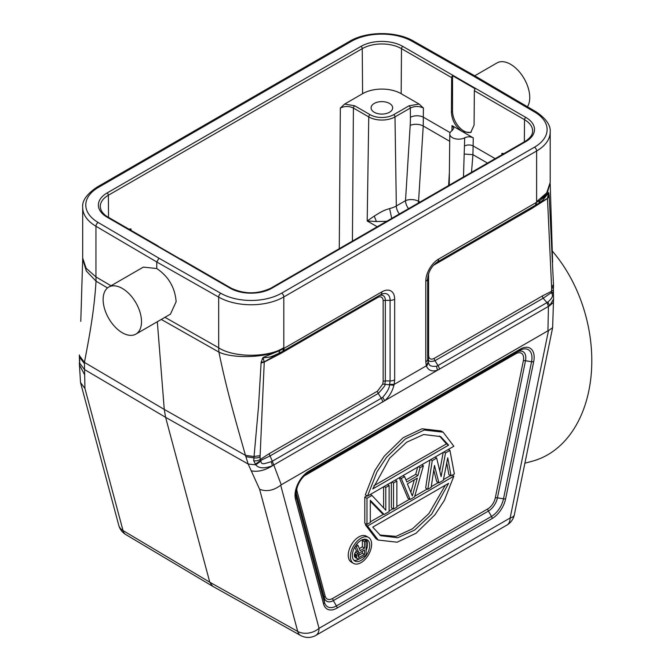 <?xml version="1.0" encoding="UTF-8"?>
<svg xmlns="http://www.w3.org/2000/svg" width="671" height="671" viewBox="0 0 671 671"><rect width="100%" height="100%" fill="white"/><g stroke="black" fill="none" stroke-linecap="round" stroke-linejoin="round"><path stroke-width="1.01" d="M524.898 463.191L532.153 461.254A126.467 89.428 -105 0 0 588.853 390.723A126.467 89.428 -105 0 0 552.04 250.786M547.93 330.828L281.25 484.798L273.776 464.978L384.659 400.746C389.272 396.628 392.35 391.487 393.894 385.33L394.137 384.416L426.328 365.829L426.571 366.467C428.593 370.56 432.233 371.809 437.5 370.233L548.442 306.404L546.982 302.613L547.888 301.984L549.683 305.691L548.442 306.404L547.93 330.828L548.484 330.593L552.627 327.691L553.55 299.048L549.683 305.691L553.449 302.344M439.463 369.318A6.475 3.741 -120 0 0 437.995 365.536L436.494 366.24C427.804 367.163 429.155 362.826 428.61 363.464L427.679 359.237L427.679 278.641A13.529 7.809 -60 0 1 427.687 278.255M549.239 196.603L547.486 198.549L551.612 287.347L553.483 284.554L549.197 195.907L547.486 198.549L531.18 208.891A3.087 1.778 60 0 1 531.818 207.473L535.341 205.443L536.624 201.644L546.672 192.912L550.186 182.478M536.624 201.644L536.632 150.983L283.816 296.943L283.816 347.603C269.239 357.668 233.625 357.861 218.671 347.771L218.914 352.107L161.292 319.438M427.679 359.237A6.475 3.741 0 0 1 425.783 361.879L425.783 281.283A18.117 10.451 120 0 1 438.582 259.115A6.475 3.741 60 0 1 437.24 262.076L538.612 203.38L540.147 200.243L547.419 192.51L550.186 182.68M535.349 205.435L538.612 203.38M438.582 259.115L540.147 200.243C544.298 197.19 547.142 194.624 548.677 192.552L547.477 198.322L537.614 204.043M473.919 76.368L475.445 76.209L413.562 41.099A3.087 1.761 119.6 0 0 412.044 41.267L473.919 76.368L534.72 112.091A3.087 1.795 -59.6 0 1 536.288 111.948L475.471 76.226M550.186 182.646L550.186 132.086A46.265 26.714 -0 0 1 536.632 150.983A3.087 1.778 -120 0 0 534.46 147.201L281.635 293.16A43.187 24.936 180 0 1 220.834 293.311L158.96 258.209L156.779 261.992L156.779 268.534L143.326 267.125M157.324 321.728L164.269 409.427L165.594 417.312L248.169 464.022L255.777 464.827C258.662 468.45 264.206 468.769 272.409 465.775L273.776 464.978L272.3 461.203L271.26 461.69C264.315 463.602 261.472 465.355 260.876 461.086L255.777 464.827L253.688 460.767L258.503 406.718L261.136 362.223L262.99 357.492L279.891 350.505C263.804 358.012 232.074 358.524 218.914 352.107C225.649 385.154 233.533 413.722 245.502 455.383L248.169 464.022L259.627 489.31C266.714 491.91 273.734 490.535 280.696 485.2L281.25 484.798M262.99 357.492L263.082 357.727C270.908 357.232 269.784 357.249 278.868 353.34L279.891 350.505L283.799 348.475L282.785 351.252L281.191 352.174L380.532 294.821L282.785 351.252A6.475 3.741 60 0 0 284.127 348.291L283.816 347.603M278.868 353.34L282.432 351.453M284.127 348.291L381.874 291.851A18.117 10.459 120 0 1 394.674 299.249L394.674 379.836A6.475 3.741 180 0 1 390.094 380.935L389.515 385.095C389.373 388.14 387.108 392.2 382.738 397.274L381.287 398.28L378.251 393.449C383.938 387.284 386.127 384.215 384.835 384.257L393.894 385.33M271.26 461.69L272.409 465.775C264.886 470.455 257.849 472.141 251.29 470.832M527.431 106.748A27.142 15.668 -120 0 0 529.755 97.53A27.142 15.668 -120 0 0 517.911 70.212A27.142 15.668 -120 0 0 496.993 62.94L474.716 75.798M549.197 195.907L548.677 192.552M548.912 193.357L548.568 194.162M507.93 221.262L531.944 207.406M538.805 203.246L542.353 200.595L548.643 192.854M553.139 292.288L551.361 292.657L551.637 293.193L553.206 293.084M547.888 301.984C552.225 298.486 553.483 295.559 551.637 293.193M553.525 285.93A6.475 3.691 -179.4 0 1 553.525 285.989L553.407 289.075A6.475 3.447 -176.4 0 1 551.52 291.315L551.361 292.657L543.166 298.234L546.982 302.613L437.995 365.536L434.959 360.704C426.781 363.112 429.155 358.75 428.173 359.237L428.266 362.726L426.571 366.467M428.97 357.383L428.173 359.237L427.679 356.486A3.087 1.778 0 0 1 428.584 355.227L428.97 357.383C429.901 359.287 431.654 359.622 434.221 358.389L542.428 295.919L551.52 291.315A52.749 30.447 -60 0 0 551.629 288.564L551.612 287.347M80.788 321.367L82.684 259.266L86.391 271.05L96.045 281.166L95.953 276.922L86.131 268.257L82.692 258.117L82.692 207.532A46.265 26.714 0 0 0 95.953 226.253L95.953 276.922L111.017 285.771M141.514 321.677A27.142 15.668 60 0 1 135.886 334.108A27.142 15.668 60 0 1 114.967 326.827A27.142 15.668 60 0 1 103.124 299.518A27.142 15.668 60 0 1 108.744 287.087A27.142 15.668 60 0 1 129.662 294.359A27.142 15.668 60 0 1 141.514 321.677M170.468 314.137L176.137 301.682C174.997 287.565 168.547 276.519 156.779 268.534M381.874 291.851A6.475 3.741 60 0 1 380.532 294.821A13.529 7.809 -60 0 1 390.094 300.34L390.094 380.935L385.33 380.935A3.087 1.778 0 0 0 383.149 381.455L382.764 384.064L377.513 391.126L269.306 453.604L260.214 459.501A51.583 29.784 -60 0 1 260.105 456.85L260.122 455.643L253.89 456.498L245.502 455.383L164.269 409.427L84.429 362.382C90.434 331.155 94.234 309.297 96.045 281.166L107.536 287.926M261.011 363.011L264.248 362.08L263.082 357.727M261.136 362.223L264.273 361.828L281.191 352.174A3.087 1.778 -120 0 0 280.553 353.583L264.248 362.08L260.122 455.643M394.674 299.241A6.475 3.741 180 0 1 390.094 300.34L385.33 300.34L385.33 380.935L384.835 384.257L382.764 384.064M382.755 402.063A6.475 3.741 -120 0 0 381.287 398.28L272.3 461.203L270.052 455.919L260.784 460.415L260.876 461.086M255.24 464.29L260.784 460.415L260.214 459.501A6.475 4.009 176.1 0 1 253.688 460.767M260.105 456.85A6.475 3.783 -0.6 0 1 253.797 457.865L245.821 456.683M79.321 362.927L80.52 382.587L84.94 388.459L84.429 362.382L79.581 355.856L79.673 363.154L84.429 369.495L165.594 417.312L209.78 582.218L123.019 530.568A15.425 8.882 120.8 0 0 125.762 534.535L212.514 586.186M212.657 586.261L209.78 582.218L297.706 631.419L259.627 489.31M79.43 364.848L84.512 374.544M79.371 354.884L79.354 356.301A6.475 3.783 179.4 0 0 79.589 357.291L84.328 363.447M79.774 360.352A6.475 4.009 176.1 0 1 79.472 359.32L79.455 361.149M79.74 362.961L79.572 360.663M79.69 360.184L79.673 363.154L79.522 360.939M262.135 358.935L263.166 358.943M303.636 476.335A11.063 6.383 -60 0 1 304.651 475.68L515.806 353.768A3.087 1.778 60 0 1 516.444 352.35L305.288 474.263M368.522 537.437L366.332 536.171A14.988 8.656 120 0 0 354.783 540.189A14.988 8.656 120 0 0 348.241 555.278A14.988 8.656 120 0 0 351.344 562.139L353.525 563.397A14.988 8.656 -60 0 1 350.421 556.536A14.988 8.656 -60 0 1 356.964 541.447A14.988 8.656 -60 0 1 368.522 537.437A14.988 8.656 -60 0 1 371.625 544.298A14.988 8.656 -60 0 1 365.083 559.379A14.988 8.656 -60 0 1 353.525 563.397M365.326 524.756L376.045 538.805L378.226 540.063L367.507 526.022L365.326 524.756L366.467 524.101M450.535 475.563L443.447 479.656M438.364 482.592L431.243 486.701M427.301 488.974L414.762 496.221M409.604 499.199L396.855 506.555M393.013 508.777L389.113 511.025M383.611 514.204L370.308 521.887M443.128 432.183L440.948 430.925L422.042 428.786L403.137 437.727L384.231 456.205L374.779 470.656L365.326 494.837L367.507 496.095L376.959 471.914L386.412 457.463L405.318 438.985L424.223 430.044L443.128 432.183L453.856 446.249L367.507 496.095M443.221 452.388L439.748 470.941M429.968 460.038L425.649 488.018L427.83 489.276L431.143 487.364L434.464 465.464L438.893 482.894L443.313 480.335L447.742 457.798L451.055 475.865L454.376 473.952L449.947 450.417L445.527 452.967L443.867 452.011M433.768 470.052L436.712 481.635L438.893 482.894M446.735 462.931L448.874 474.607L451.055 475.865M417.706 467.117L415.693 474.338L405.972 479.95M399.304 477.744L407.943 498.243L410.132 499.501L414.552 496.943L423.401 465.741L420.088 467.662L418.427 466.697M391.352 482.332L391.352 507.821L393.533 509.079L396.855 507.159L396.855 481.073L393.533 482.986L393.533 509.079M383.611 486.802L383.611 507.888M366.987 495.794L364.806 497.052L364.806 523.145L366.987 524.403L370.308 522.491L370.308 500.281L384.131 514.506L389.113 511.637L389.113 485.544L385.791 487.456L385.791 510.22L371.96 495.441L366.987 498.31L366.987 524.403M370.308 501.271L381.95 513.248L384.131 514.506M369.704 545.406A12.279 7.087 120 0 0 367.163 539.786A12.279 7.087 120 0 0 357.702 543.074A12.279 7.087 120 0 0 352.342 555.429A12.279 7.087 120 0 0 354.884 561.048A12.279 7.087 120 0 0 364.345 557.76A12.279 7.087 120 0 0 369.704 545.406M365.972 539.325A12.279 7.087 -60 0 1 367.523 544.147A12.279 7.087 -60 0 1 366.072 550.53M359.203 558.968A12.279 7.087 -60 0 1 353.894 560.251M354.808 547.008L356.41 550.916L354.598 553.785L354.338 556.066L355.378 557.601L357.559 558.859L359.882 558.733L366.072 555.16L366.072 540.851L363.892 539.593L362.34 540.482L362.34 546.882L359.32 548.618M362.34 546.882L364.521 548.14L360.134 550.673L358.071 545.473L356.267 546.513L355.404 546.018M362.34 540.482L364.521 541.749L364.521 548.14M366.072 540.851L364.521 541.749M354.598 556.829L356.779 558.087L356.519 557.324L354.338 556.066M357.559 558.859L356.779 558.087M354.338 554.842L356.519 556.108L356.519 557.324M354.598 553.785L356.779 555.043L358.591 552.174L356.267 546.513M356.519 556.108L356.779 555.043M355.378 552.116L357.559 553.382M356.41 550.916L358.591 552.174M356.452 544.533L358.071 545.473M359.622 552.795L364.521 549.96L364.521 554.531L358.842 557.5L358.071 555.513L359.622 552.795M362.34 551.226L362.34 553.273L358.071 555.739M362.34 553.273L364.521 554.531M358.088 556.477L359.622 557.358M378.226 540.063L397.131 542.202L416.037 533.26L434.942 514.791L444.395 500.34L453.856 476.167L452.195 475.211M453.856 476.167L367.507 526.022M372.74 527.129L448.622 483.321L431.654 514.137L414.686 530.048L397.718 537.748L380.751 535.693L372.74 527.129M445.343 485.217L428.92 513.55L412.497 528.79L396.083 536.372L379.66 535.005M448.622 445.141L372.74 488.949L389.708 458.125L406.676 442.214L423.644 434.514L440.604 436.578L448.622 445.141L446.441 443.883L373.839 485.796M439.522 435.999L446.441 443.883M435.018 457.119L436.678 458.075L441.099 476.62L445.527 452.967M448.295 449.461L449.947 450.417M430.597 459.677L432.25 460.633L427.83 489.276M436.678 458.075L432.25 460.633M399.622 477.559L401.275 478.515L410.132 499.501M402.935 475.638L404.596 476.603L401.275 478.515M404.596 476.603L406.811 481.988L417.874 475.596L420.088 467.662M415.693 474.338L417.874 475.596M421.749 464.785L423.401 465.741M407.364 483.883L412.338 496.003L417.32 478.138L407.364 483.883M414.301 479.882L410.828 492.329M391.881 482.03L393.533 482.986M395.194 480.109L396.855 481.073M384.131 486.5L385.791 487.456M387.452 484.588L389.113 485.544M364.806 497.052L366.987 498.31M370.308 494.485L371.96 495.441M464.693 137.781A8.857 5.116 180 0 1 452.388 137.664A8.857 5.116 180 0 1 449.788 134.015A8.857 5.116 180 0 1 452.17 130.56L453.831 128.161L452.028 125.611L462.646 131.742C455.659 127.037 451.91 120.47 451.398 112.04L451.658 77.626A1.854 1.065 -60 0 1 452.539 75.706L475.219 88.798A1.854 1.065 120 0 0 474.347 90.719L474.087 125.133L470.69 132.514L462.646 131.742L473.265 137.874C470.446 136.515 467.586 136.49 464.693 137.79L463.476 176.959M471.277 132.128A16.037 9.26 60 0 1 463.879 131.03A16.037 9.26 60 0 1 452.539 111.386L452.539 75.706M502.998 154.145L501.883 153.365L503.988 153.575M230.078 288.178A29.599 17.085 0 0 0 271.931 288.178L525.821 141.598A29.599 17.085 0 0 0 525.821 117.425L402.801 46.408A29.599 17.085 0 0 0 360.948 46.408L107.058 192.988A29.599 17.085 0 0 0 107.058 217.152L230.078 288.178A1.854 1.065 -60 0 1 231 288.085L180.834 259.115A1.854 1.065 120 0 0 180.34 259.048L157.66 245.947A1.854 1.065 -60 0 1 158.155 246.022A1.854 1.065 -60 0 1 158.465 246.416M377.228 226.756L367.196 220.969L376.439 221.539L374.233 216.112L367.196 220.969L368.756 116.913L353.416 108.048C349.054 105.976 344.693 105.984 340.331 108.065L344.642 104.064L362.592 93.697A27.268 15.743 180 0 1 401.157 93.697L419.107 104.064L423.418 108.065C419.065 105.984 414.695 105.976 410.333 108.048A1.854 1.065 -120 0 0 409.025 105.808L419.107 104.064M449.713 141.279L423.233 125.989L423.418 108.065M449.377 172.464L448.631 185.531M450.132 132.648L423.493 117.266A9.251 5.2 179.6 0 0 410.4 117.333A114.162 67.05 -60.9 0 1 410.182 125.41L405.51 200.688A9.251 4.731 3.5 0 1 418.57 201.266A9.251 5.343 -60 0 1 418.285 203.053M473.265 137.874L472.929 154.682L471.512 172.321M376.439 221.539L386.681 221.296M374.233 216.112C382.747 210.803 383.896 210.392 389.599 208.572L391.721 218.385M374.242 112.258A10.795 6.232 0 0 0 386.01 113.609A10.795 6.232 0 0 0 392.669 107.855A10.795 6.232 0 0 0 389.507 103.443A10.795 6.232 0 0 0 377.739 102.093A10.795 6.232 0 0 0 371.08 107.855A10.795 6.232 0 0 0 374.242 112.258M128.891 229.13L130.996 228.92L129.88 229.7M548.484 330.593L510.136 518.004A15.425 6.299 11.6 0 0 514.338 514.791L552.627 327.691M436.494 366.24L437.5 370.233L384.659 400.746L382.738 397.274M425.783 361.879L426.328 365.829L428.081 362.189M389.692 384.349L394.137 384.416L394.674 379.836M425.783 281.292A6.475 3.741 0 0 0 427.679 278.641C428.392 271.696 431.587 266.169 437.24 262.076L437.24 262.076A13.529 7.809 -60 0 0 437.014 262.218M534.988 205.645A6.475 3.741 -120 0 0 536.33 202.676M534.72 112.091A43.187 24.936 180 0 1 534.46 147.201M158.96 258.209L98.159 222.487A43.187 24.936 180 0 1 98.419 187.385L351.243 41.417A43.187 24.936 180 0 1 412.044 41.267M351.243 41.417A3.087 1.778 -120 0 0 349.7 41.267L96.876 187.226A3.087 1.778 60 0 1 98.419 187.385M98.159 222.487A3.087 1.795 120.4 0 0 95.953 226.253L156.779 261.992L218.671 297.102A3.087 1.761 -60.4 0 1 220.834 293.311M164.965 317.316L218.671 347.771L218.671 297.102A46.265 26.714 -0 0 0 283.816 296.943A3.087 1.778 60 0 0 281.635 293.16M212.682 586.278L300.608 635.487A15.425 8.924 -60.8 0 1 297.706 631.419A15.425 10.904 -15 0 0 319.044 628.324L280.696 485.2M300.574 635.462A15.425 15.425 0 0 0 315.856 635.387A15.425 8.908 60 0 0 319.044 628.324L510.136 518.004A15.425 8.908 -120 0 1 506.94 525.058A15.425 15.425 0 0 0 514.338 514.791M519.53 350.572L516.444 352.35A13.244 7.649 -60 0 1 525.494 360.738A3.087 1.258 11.6 0 0 523.363 360.772L495.307 497.857A3.087 1.258 -168.4 0 1 497.437 497.832L503.502 498.813A3.087 1.258 11.6 0 0 505.632 498.779A19.786 11.424 120 0 1 492.12 518.557L337.068 608.077A19.786 11.424 120 0 1 323.548 603.908A3.087 2.181 -15 0 0 324.403 602.214A17.605 10.166 120 0 0 336.423 605.93L491.482 516.41A17.605 10.166 120 0 0 503.502 498.813L531.558 361.728A17.605 10.166 120 0 0 519.53 350.572A3.087 1.778 -120 0 0 520.168 349.163A19.786 11.424 120 0 1 533.688 361.694A3.087 1.258 -168.4 0 1 531.558 361.728L525.494 360.738L497.437 497.832A13.244 7.649 -60 0 1 488.396 511.067L333.344 600.587L336.423 605.93A3.087 1.778 60 0 1 337.068 608.077M505.632 498.779L533.688 361.694M309.012 471.076A3.087 1.778 60 0 1 308.375 472.485L308.375 472.485C300.885 477.744 296.733 484.932 295.928 494.041A17.605 10.166 120 0 0 296.347 497.521A3.087 2.181 165 0 1 295.5 499.207A19.786 11.424 120 0 1 309.012 471.076L520.168 349.163M295.5 499.207L323.548 603.908M553.525 286.005A6.475 3.691 -179.4 0 1 551.629 288.564M542.428 295.919A3.087 1.778 60 0 0 543.166 298.234L434.959 360.704A3.087 1.778 -120 0 1 434.221 358.389M531.18 208.891L434.221 264.86A3.087 1.778 60 0 1 434.263 264.416M428.215 274.892A3.087 1.778 180 0 1 428.584 274.632A7.977 4.605 -60 0 1 428.685 273.349M433.164 265.59A7.977 4.605 -60 0 1 434.221 264.86M428.584 274.632L428.584 355.227M280.553 353.583L377.513 297.605A3.087 1.778 -120 0 1 378.15 296.196L378.159 296.188A10.157 5.863 -60 0 1 378.159 296.188A10.157 5.863 -60 0 1 385.33 300.34A3.087 1.778 180 0 0 383.149 300.86L383.149 381.455M377.513 391.126A3.087 1.778 -120 0 0 378.251 393.449L270.052 455.919A3.087 1.778 -120 0 1 269.306 453.604M125.796 534.561A15.425 15.425 0 0 1 118.75 525.276A15.425 10.904 -15 0 0 123.019 530.568L84.94 388.459M377.513 297.605A7.977 4.605 -60 0 1 383.149 300.868M492.12 518.557A3.087 1.778 -120 0 0 491.482 516.41L488.396 511.067A3.087 1.778 60 0 1 487.758 508.92L332.699 598.431A11.063 6.383 -60 0 1 325.15 596.1L297.094 491.407A11.063 6.383 -60 0 1 296.892 488.018M296.347 497.521L324.403 602.214L324.294 597.794L296.246 493.093L296.347 497.521M332.699 598.431A3.087 1.778 -120 0 0 333.344 600.587A13.244 7.649 -60 0 1 324.294 597.794A3.087 2.181 165 0 1 325.15 596.1M297.094 491.407A3.087 2.181 -15 0 0 296.246 493.093A13.244 7.649 -60 0 1 296.037 492.095M515.806 353.768A11.063 6.383 -60 0 1 523.363 360.772M495.307 497.857A11.063 6.383 -60 0 1 487.758 508.92M524.345 141.816L524.512 119.681L474.347 90.719M525.821 141.598A1.854 1.065 -120 0 0 524.89 141.506C530.082 138.285 532.665 134.821 532.64 131.105A27.746 16.02 0 0 0 524.512 119.681A1.854 1.065 -60 0 1 525.821 117.425M402.801 46.408A1.854 1.065 120 0 0 401.493 48.656A27.746 16.02 0 0 0 362.256 48.656L108.366 195.236A27.746 16.02 0 0 0 100.239 206.668L100.944 209.922C103.292 214.603 107.503 216.808 107.989 217.06A1.854 1.065 120 0 0 107.058 217.152M451.658 77.626L401.493 48.656L401.157 93.697M501.883 153.365L501.849 154.808M464.718 145.901A6.173 3.498 180 0 1 473.265 146.001L495.181 158.658M352.418 241.082L353.416 108.048A1.854 1.065 120 0 1 354.724 105.808L370.065 114.674A1.854 1.065 120 0 0 368.756 116.913A18.553 10.711 180 0 0 394.993 116.913A1.854 1.065 -120 0 0 393.684 114.674L409.025 105.808M524.89 141.506L271.009 288.085A1.854 1.065 60 0 1 271.931 288.178M107.058 192.988A1.854 1.065 60 0 1 108.366 195.236L108.534 217.379M362.592 93.697L362.256 48.656A1.854 1.065 -120 0 0 360.948 46.408M452.028 125.611L451.952 130.702M410.4 117.333L410.333 108.048L394.993 116.913L396.326 205.989L405.51 200.688A9.251 5.343 60 0 0 408.547 208.673M419.971 202.08L418.57 201.266L423.233 125.989A9.251 4.731 3.5 0 0 410.182 125.41M487.498 163.095L472.929 154.682L464.558 154.07M399.354 213.982A9.251 5.343 -120 0 1 396.326 205.989A20.432 11.793 180 0 1 389.599 208.564M393.684 114.674A16.7 9.637 180 0 1 370.065 114.674M354.724 105.808L344.642 104.064M340.331 108.065L339.274 248.664M131.03 230.363L130.996 228.92M451.398 112.04L452.539 111.386M550.186 132.086C550.841 125.443 546.202 118.733 536.288 111.948M413.562 41.099C396.561 31.034 366.559 31.109 349.7 41.267M96.876 187.226C86.643 194.221 81.912 200.99 82.692 207.532M315.856 635.387L506.94 525.058M552.619 262.336L550.195 183.879M553.508 284.563L553.525 285.989M553.407 289.075L553.55 299.048M538.721 203.305L542.344 200.595M82.684 259.266L82.692 258.117M170.442 314.154L135.886 334.108M143.292 267.142L108.744 287.087M118.75 525.276L80.52 382.587M79.354 356.301L79.472 359.32M271.009 288.085C257.672 294.368 244.336 294.368 231 288.085M158.155 246.022L107.989 217.06M449.788 134.015L449.243 185.179"/></g></svg>
